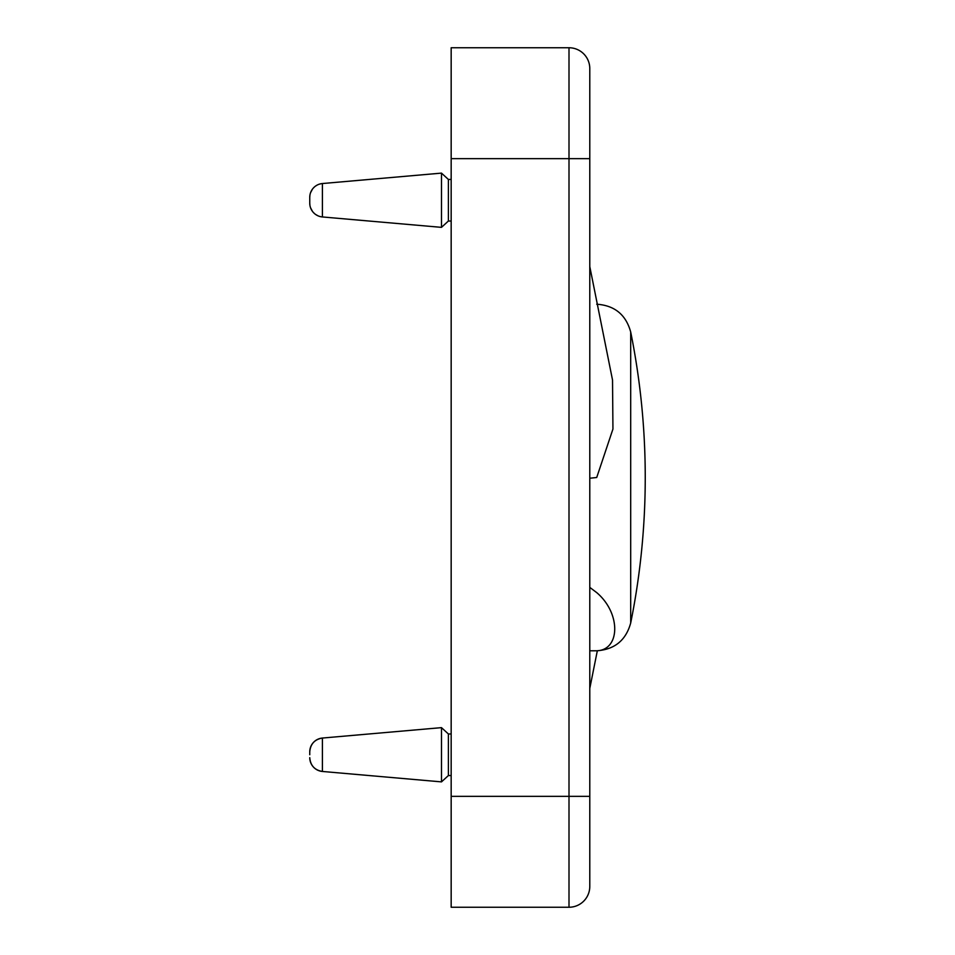 <?xml version="1.0" encoding="UTF-8"?>
<svg xmlns="http://www.w3.org/2000/svg" width="955" height="955" viewBox="0 0 955 955"><rect width="100%" height="100%" fill="white"/><g stroke="black" fill="none" stroke-linecap="round" stroke-linejoin="round"><path stroke-width="1.43" d="M589.784 266.576L612.525 380.018L612.943 429.046L596.72 477.5L589.784 478.228M589.784 587.385L596.72 592.613C621.132 613.289 620.32 650.057 596.72 650.785C614.626 649.555 625.943 640.292 630.694 622.994L630.694 332.006C625.943 314.708 614.626 305.445 596.72 304.215M309.754 200.24L309.754 203.14A13.859 13.859 0 0 0 322.408 216.952L322.408 183.539A13.859 13.859 0 0 0 309.754 197.351L309.754 200.24M309.754 754.76L309.754 751.86L309.754 754.76M309.754 751.86A13.859 13.859 0 0 1 322.408 738.048C314.661 739.373 310.435 743.981 309.754 751.86M322.408 771.461A13.859 13.859 0 0 1 309.754 757.649C310.435 765.54 314.661 770.148 322.408 771.461L322.408 738.048L441.485 727.638L441.485 781.882L322.408 771.461M451.166 221.035L448.384 221.035L441.485 227.362L322.408 216.952M322.408 183.539L441.485 173.118L448.384 179.445L451.166 179.445M448.384 179.445L448.384 221.035M451.166 733.965L448.384 733.965L448.384 775.556L441.485 781.882M441.485 173.118L441.485 227.362M589.784 650.785L596.72 650.785M589.784 886.455A20.795 20.795 0 0 1 583.696 901.162A20.795 20.795 0 0 0 589.784 886.455L589.784 68.545A20.795 20.795 0 0 0 569.001 47.75L569.001 907.25A20.795 20.795 0 0 0 583.696 901.162A20.795 20.795 0 0 1 569.001 907.25L451.166 907.25L451.166 47.75L569.001 47.75M589.784 827.376L589.784 817.707M589.784 68.545A20.795 20.795 0 0 0 583.696 53.838M589.784 796.351L451.166 796.351M589.784 158.649L451.166 158.649M321.25 216.797L319.615 216.403M318.003 215.806L315.723 214.529M314.41 213.502L313.288 212.368M312.428 211.318L310.542 207.748M309.898 205.098L309.754 203.14M451.166 775.556L448.384 775.556M630.694 622.994A734.729 734.729 0 0 0 630.694 332.006M597.329 650.785L589.784 688.424M448.384 733.965L441.485 727.638M321.25 183.694L319.615 184.076M316.857 185.246L315.723 185.962M314.41 186.989L313.288 188.111M312.428 189.162L310.542 192.743M309.898 195.393L309.754 197.351"/></g></svg>
